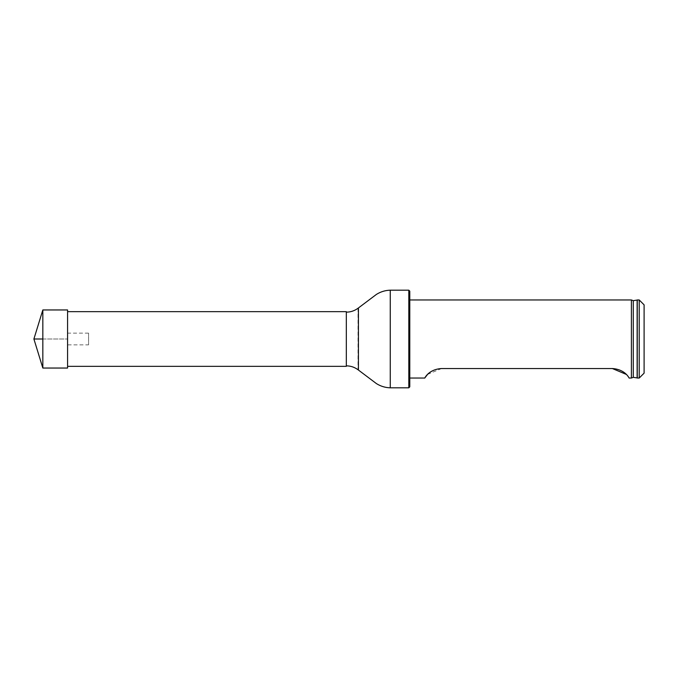 <?xml version="1.0" encoding="UTF-8"?>
<svg xmlns="http://www.w3.org/2000/svg" width="678" height="678" viewBox="0 0 678 678"><rect width="100%" height="100%" fill="white"/><g stroke="black" fill="none" stroke-linecap="round" stroke-linejoin="round"><path stroke-width="0.51" stroke-dasharray="3.39 2.54" d="M346.322 366.34L346.322 311.66M67.58 339L67.58 311.66L67.58 339M346.322 339L346.322 365.849L346.322 339M409.783 386.841L409.783 291.159M408.809 290.184L408.809 387.816M639.218 299.964L639.218 378.036M637.269 378.036L637.269 299.964M644.1 304.846L644.1 373.154M631.404 299.964L631.404 378.036M427.564 374.409L441.514 368.544L612.37 368.544M626.319 374.409L629.125 378.036M42.833 368.044L42.833 309.956M67.58 368.044L67.58 309.956M67.58 344.856L67.58 333.144L67.58 344.856L88.572 344.856L88.572 333.144L88.572 344.856M42.833 339L67.58 339L42.833 339M390.257 290.184L390.257 387.816M358.035 308.244L358.035 369.756M358.425 307.956L358.425 370.044M633.277 300.676L633.277 377.324M637.134 300.066L637.134 377.934M88.572 333.144L67.58 333.144"/><path stroke-width="1.02" d="M67.58 311.66L346.322 311.66L346.322 366.34L67.58 366.34M408.809 290.184L409.783 291.159L409.783 386.841L408.809 387.816L408.809 290.184L390.257 290.184C385.29 290.328 380.689 291.726 376.451 294.379L358.425 307.956L358.425 370.044L358.425 307.956M639.218 378.036L639.218 299.964L637.269 299.964L637.269 378.036L639.218 378.036L644.1 373.154L644.1 304.846L639.218 299.964M633.277 377.324L637.134 377.934L637.134 300.066L633.277 300.676L633.277 377.324L631.404 378.036L631.404 299.964L409.783 299.964M441.514 368.544C427.988 369.4 424.394 378.994 424.759 378.036C424.394 379.002 427.962 369.408 441.514 368.544L612.37 368.544L626.319 374.409M409.783 378.036L424.759 378.036L427.564 374.409M612.37 368.544C625.896 369.4 629.489 378.994 629.125 378.036C629.489 379.002 625.921 369.408 612.37 368.544M42.833 368.044L33.9 339L42.833 309.956L42.833 368.044L67.58 368.044L67.58 309.956L42.833 309.956M42.833 339L33.9 339L42.833 339M408.809 387.816L390.257 387.816L390.257 290.184M346.322 365.849C350.653 365.883 354.552 367.188 358.035 369.756M346.322 312.151C350.653 312.117 354.552 310.812 358.035 308.244M390.257 387.816C385.29 387.672 380.689 386.274 376.451 383.621L358.425 370.044M633.277 300.676L631.404 299.964M631.404 378.036L629.125 378.036"/></g></svg>
